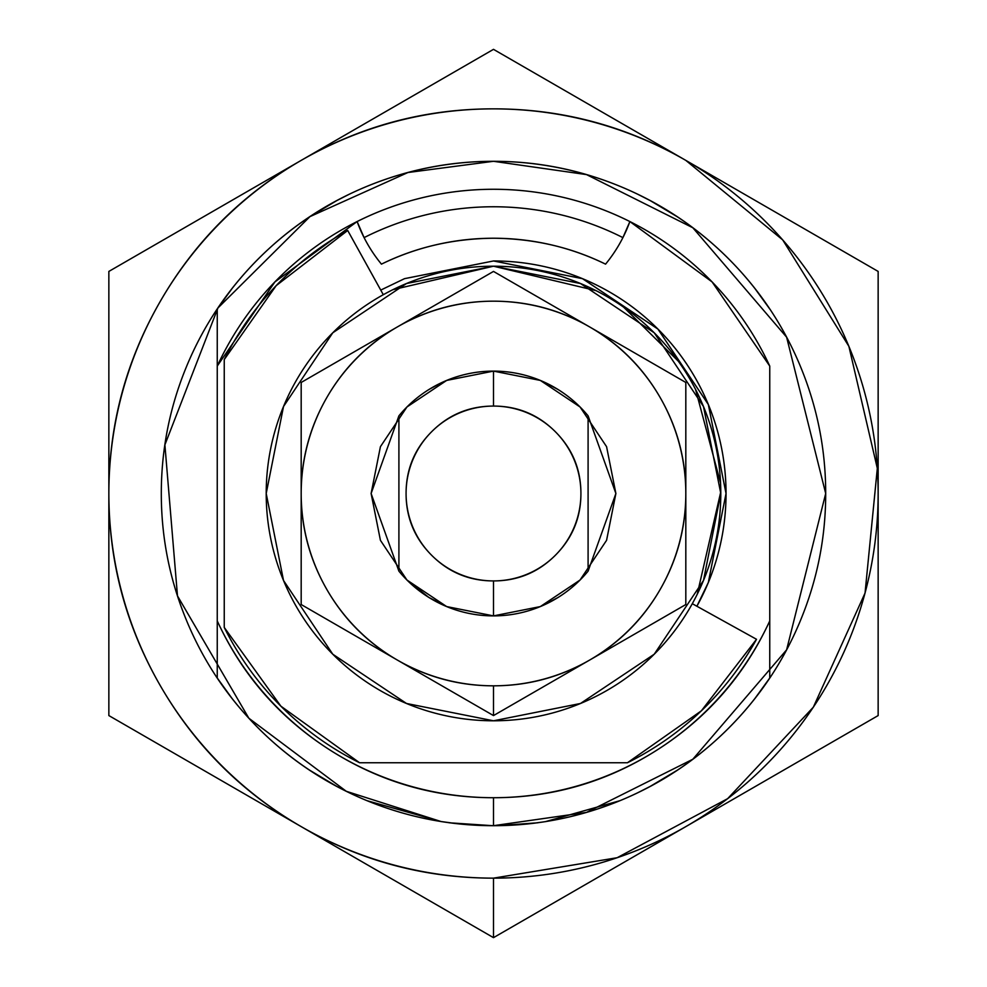 <?xml version="1.0" encoding="UTF-8"?>
<svg xmlns="http://www.w3.org/2000/svg" width="987" height="987" viewBox="0 0 987 987"><rect width="100%" height="100%" fill="white"/><g stroke="black" fill="none" stroke-linecap="round" stroke-linejoin="round"><path stroke-width="1.48" d="M620.626 800.408C661.327 783.555 697.241 759.546 728.394 728.394C759.546 697.241 783.555 661.327 800.408 620.626C817.261 579.924 825.7 537.557 825.7 493.5C825.7 449.443 817.261 407.076 800.408 366.374C783.555 325.673 759.546 289.759 728.394 258.606C697.241 227.454 661.327 203.445 620.626 186.592C579.924 169.739 537.557 161.3 493.5 161.3L407.952 172.515L309.93 216.634L217.917 308.006L164.891 444.866L177.487 595.914L248.86 718.24L346.301 791.303L441.053 821.529L456.401 823.614L493.5 825.7A332.2 332.2 0 0 1 217.251 678.007A332.2 332.2 0 0 0 493.5 825.7L456.413 823.614L441.053 821.529L456.401 823.614L493.5 825.7L493.5 797.718C552.843 797.718 607.498 781.729 657.49 749.738C707.469 717.746 744.889 674.812 769.749 620.922L769.749 678.007A332.2 332.2 0 0 1 493.5 825.7A332.2 332.2 0 0 0 769.749 678.007L769.749 366.078L712.096 281.924L629.879 221.557L622.908 237.62A286.736 286.736 0 0 0 364.092 237.62A145.114 145.114 0 0 0 381.438 264.146A145.114 145.114 0 0 1 357.121 221.557L274.904 281.924L217.251 366.066L217.251 620.934C242.111 674.812 279.531 717.746 329.51 749.738C379.502 781.729 434.157 797.718 493.5 797.718A304.218 304.218 0 0 0 769.749 620.922A304.218 304.218 0 0 1 493.5 797.718L493.5 825.7L530.611 823.614L493.5 825.7L530.611 823.614L541.974 822.134M584.477 411.628L588.092 415.835L615.888 493.5L588.092 571.165A122.388 122.388 0 0 1 493.5 615.888L493.5 580.924A87.424 87.424 0 0 1 406.076 493.5A87.424 87.424 0 0 1 493.5 406.076L493.5 371.112A122.388 122.388 0 0 0 398.908 415.835L398.908 571.165A122.388 122.388 0 0 0 588.092 571.165L584.477 575.372M530.562 823.614L498.472 825.65M498.46 825.663L537.644 822.8M473.489 825.095L456.487 823.627M493.5 797.718A304.218 304.218 0 0 1 217.251 620.934A304.218 304.218 0 0 0 493.5 797.718A304.218 304.218 0 0 1 217.251 620.934L217.251 308.993A332.2 332.2 0 0 1 769.749 308.993A332.2 332.2 0 0 0 217.251 308.993L217.251 366.066A304.218 304.218 0 0 1 769.749 366.078L769.749 620.922M217.251 620.934L217.251 678.007L217.251 620.934M357.121 221.557A304.218 304.218 0 0 1 629.879 221.557A304.218 304.218 0 0 0 357.121 221.557L364.092 237.62L357.121 221.557M696.884 606.24A232.537 232.537 0 0 0 493.5 260.963A232.537 232.537 0 0 1 696.884 606.24L708.333 582.49L726.037 493.5L708.333 404.51L657.922 329.078L582.49 278.667L493.5 260.963L404.51 278.667L380.748 290.092M306.538 157.291L295.076 163.916M295.101 823.096L306.513 829.697M680.512 829.685L691.887 823.109M691.912 163.904L680.487 157.303M769.749 678.007L754.401 699.203M678.229 769.663L650.125 786.454L637.639 792.808M349.361 792.808L336.875 786.454L308.771 769.663M232.599 699.203L217.251 678.007M217.251 308.993L232.599 287.797M308.771 217.337L336.875 200.546L349.361 194.192M637.639 194.192L650.125 200.546L678.229 217.337M754.401 287.797L769.749 308.993M381.438 264.146C415.848 247.231 453.193 238.595 493.5 238.237C533.807 238.595 571.152 247.231 605.562 264.146A145.114 145.114 0 0 0 622.908 237.62A145.114 145.114 0 0 1 605.562 264.146A255.263 255.263 0 0 0 381.438 264.146M622.908 237.62A145.114 145.114 0 0 0 629.879 221.557L622.908 237.62A286.736 286.736 0 0 0 364.092 237.62M697.204 594.359L720.781 491.81L697.204 594.359M596.025 290.634L493.5 266.206L392.826 289.709M402.523 575.372L398.908 571.165L398.908 415.835A122.388 122.388 0 0 1 588.092 415.835L588.092 571.165L588.092 415.835A122.388 122.388 0 0 0 493.5 371.112L446.667 380.427L406.965 406.965L380.427 446.667L371.112 493.5L380.427 540.333L406.952 580.035L446.667 606.573L428.827 597.431L406.989 580.072M627.436 762.754L359.564 762.754A300.727 300.727 0 0 1 224.246 627.436L224.246 359.564A300.727 300.727 0 0 1 347.708 230.477L383.289 294.681L347.708 230.477L276.175 285.65L224.246 359.564L224.246 627.436L280.863 706.149L359.564 762.754L627.436 762.754L701.35 710.825L756.523 639.292A300.727 300.727 0 0 1 627.436 762.754M692.319 603.711L756.523 639.292L692.319 603.711M720.559 483.013L695.514 389.285M678.538 361.439L623.439 306.969M406.965 580.035L446.667 606.573L493.5 615.888L540.333 606.573L580.035 580.035L606.573 540.333L615.888 493.5L606.573 446.667L580.048 406.965L540.333 380.427L493.5 371.112L493.5 406.076A87.424 87.424 0 0 1 580.924 493.5A87.424 87.424 0 0 1 493.5 580.924C517.644 580.924 538.248 572.386 555.311 555.311C572.386 538.248 580.924 517.644 580.924 493.5C580.924 469.356 572.386 448.752 555.311 431.689C538.248 414.614 517.644 406.076 493.5 406.076C469.356 406.076 448.752 414.614 431.689 431.689C414.614 448.752 406.076 469.356 406.076 493.5C406.076 517.644 414.614 538.248 431.689 555.311C448.752 572.386 469.356 580.924 493.5 580.924L493.5 615.888A122.388 122.388 0 0 1 398.908 571.165L371.112 493.5L398.908 415.835L402.523 411.628M428.827 389.569L441.189 382.857M441.238 382.833L443.731 381.685M543.269 381.685L558.173 389.569M558.173 597.431L543.269 605.315M620.626 186.592C579.924 169.739 537.557 161.3 493.5 161.3L586.512 174.6L692.812 227.75L786.614 337.172L825.7 493.5L786.614 649.828L692.812 759.25L586.512 812.4L493.5 825.687M878.146 715.575L878.146 271.425L685.817 160.387A384.646 384.646 0 0 1 493.5 878.146L493.5 937.65L878.146 715.575L878.146 271.425L685.817 160.387L782.691 239.89L848.869 346.301L877.32 468.344L865.044 593.051L813.325 707.198L727.653 798.656L617.134 857.728L493.5 878.146C424.792 878.146 360.687 860.972 301.183 826.612C241.667 792.253 194.747 745.333 160.387 685.817C126.028 626.313 108.854 562.208 108.854 493.5C108.854 424.879 125.991 360.86 160.252 301.405C194.525 241.963 241.346 195.044 300.714 160.659L301.64 160.128C361.106 125.892 425.15 108.804 493.771 108.854C562.38 108.903 626.4 126.077 685.817 160.387L493.5 49.35L108.854 271.425L108.854 493.5L108.854 271.425L300.714 160.659A384.646 384.646 0 0 0 108.854 493.5L108.854 715.575L301.183 826.612L108.854 715.575L108.854 493.5A384.646 384.646 0 0 0 301.183 826.612L493.5 937.65L878.146 715.575M161.3 493.5C161.3 449.443 169.739 407.076 186.592 366.374C203.445 325.673 227.454 289.759 258.606 258.606C289.759 227.454 325.673 203.445 366.374 186.592C407.076 169.739 449.443 161.3 493.5 161.3C449.443 161.3 407.076 169.739 366.374 186.592C325.673 203.445 289.759 227.454 258.606 258.606C227.454 289.759 203.445 325.673 186.592 366.374C169.739 407.076 161.3 449.443 161.3 493.5C161.3 537.557 169.739 579.924 186.592 620.626C203.445 661.327 227.454 697.241 258.606 728.394C289.759 759.546 325.673 783.555 366.374 800.408M367.102 800.704L441.794 821.702M449.332 822.8L492.71 825.687M545.206 821.702L619.898 800.704M800.408 366.374C783.555 325.673 759.546 289.759 728.394 258.606M301.183 826.612L493.5 937.65L493.5 878.146A384.646 384.646 0 0 1 301.183 826.612M493.5 49.35L301.64 160.128A384.646 384.646 0 0 1 685.817 160.387L493.5 49.35M493.278 825.687L456.611 823.639M493.5 266.206A227.294 227.294 0 0 0 266.206 493.5A227.294 227.294 0 0 0 493.5 720.794A227.294 227.294 0 0 1 266.206 493.5A227.294 227.294 0 0 1 493.5 266.206L406.521 283.516L332.779 332.779L283.516 406.521L266.206 493.5L283.516 580.479L332.779 654.221L406.521 703.484L493.5 720.794L580.479 703.484L654.221 654.221L703.484 580.479L720.794 493.5L703.484 406.521L654.221 332.779L580.479 283.516L493.5 266.206A227.294 227.294 0 0 1 720.794 493.5A227.294 227.294 0 0 1 493.5 720.794A227.294 227.294 0 0 0 720.794 493.5A227.294 227.294 0 0 0 493.5 266.206M589.658 660.056A192.317 192.317 0 0 1 493.5 685.817L493.5 715.575L589.658 660.056L493.5 715.575L301.183 604.537L301.183 382.462L493.5 271.425L685.817 382.462L685.817 604.537L589.658 660.056L685.817 604.537L685.817 493.5A192.317 192.317 0 0 1 589.658 660.056C559.913 677.23 527.86 685.817 493.5 685.817A192.317 192.317 0 0 1 397.342 660.056L493.5 715.575L493.5 685.817C459.14 685.817 427.087 677.23 397.342 660.056A192.317 192.317 0 0 1 397.342 326.944A192.317 192.317 0 0 1 685.817 493.5L685.817 382.462L589.658 326.944L493.5 271.425L397.342 326.944L301.183 382.462L301.183 604.537L397.342 660.056C367.583 642.882 344.118 619.417 326.944 589.658C309.77 559.913 301.183 527.86 301.183 493.5C301.183 459.14 309.77 427.087 326.944 397.342C344.118 367.583 367.583 344.118 397.342 326.944C427.087 309.77 459.14 301.183 493.5 301.183C527.86 301.183 559.913 309.77 589.658 326.944C619.417 344.118 642.882 367.583 660.056 397.342C677.23 427.087 685.817 459.14 685.817 493.5C685.817 527.86 677.23 559.913 660.056 589.658C642.882 619.417 619.417 642.882 589.658 660.056M540.333 606.573L579.998 580.085M580.035 406.965L540.333 380.427M446.667 380.427L407.002 406.915"/></g></svg>
